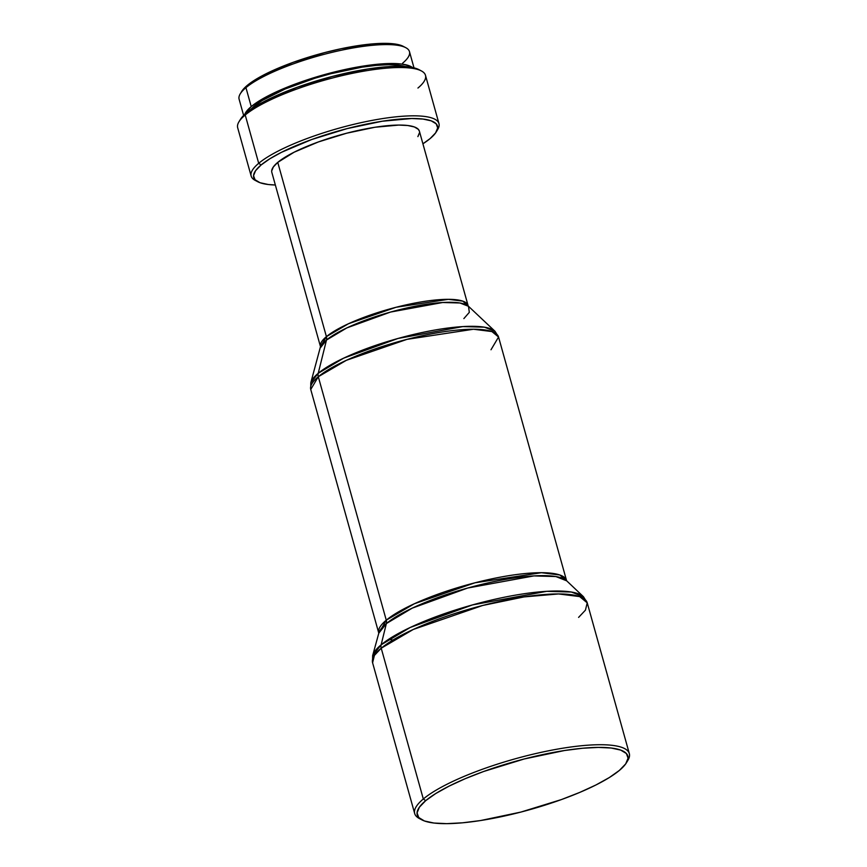 <?xml version="1.0" encoding="UTF-8"?>
<svg xmlns="http://www.w3.org/2000/svg" width="867" height="867" viewBox="0 0 867 867"><rect width="100%" height="100%" fill="white"/><g stroke="black" fill="none" stroke-linecap="round" stroke-linejoin="round"><path stroke-width="1.3" d="M413.993 67.843L409.473 51.63A88.445 20.385 164.4 0 0 338.91 50.763A88.445 20.385 164.4 0 0 245.946 87.654L251.235 106.576L244.743 114.336A88.445 20.385 -15.6 0 1 251.235 106.576L245.946 87.654L247.258 85.41A86.353 19.908 164.4 0 0 241.665 91.479L240.235 93.874A88.445 20.385 -15.6 0 1 245.946 87.654A88.445 20.385 164.4 0 0 239.108 99.206L243.627 115.409M254.573 106.999L254.324 106.099A84.955 19.583 164.4 0 0 250.661 109.6L254.324 106.099L254.573 106.999M436.285 131.871L437.727 129.476A97.494 22.477 164.4 0 0 372.127 120.394A97.494 22.477 164.4 0 0 258.702 163.31A97.494 22.477 -15.6 0 1 361.181 122.637A97.494 22.477 -15.6 0 1 438.962 123.602L425.48 75.31A97.494 22.477 164.4 0 0 347.689 74.345A97.494 22.477 164.4 0 0 245.22 115.008L246.521 112.764A95.403 21.989 164.4 0 0 240.354 119.473L238.913 121.868A97.494 22.477 -15.6 0 1 245.22 115.008A97.494 22.477 164.4 0 0 237.677 127.742L251.159 176.044A97.494 22.477 -15.6 0 1 258.702 163.31L245.22 115.008L258.702 163.31A97.494 22.477 164.4 0 0 255.266 180.423L257.737 181.723A95.403 21.989 -15.6 0 1 261.108 164.979L258.702 163.31L261.108 164.979L269.865 158.769L281.537 152.289L311.719 139.522L347.06 128.619L382.184 121.239L411.738 118.519L422.966 119.05L431.224 120.849L436.199 123.84L437.683 127.904L435.624 132.879L430.119 138.579A95.403 21.989 -15.6 0 1 422.912 143.803L430.119 138.579A95.403 21.989 -15.6 0 0 436.285 131.871A95.403 21.989 -15.6 0 0 372.084 122.984A95.403 21.989 -15.6 0 0 261.108 164.979L255.592 170.68L253.543 175.665L255.028 179.718L259.992 182.709L268.25 184.508L275.348 185.007A95.403 21.989 -15.6 0 1 257.737 181.723M256.589 181.051A97.494 22.477 -15.6 0 1 251.159 176.044M310.82 386.194L310.798 382.737A96.551 22.26 -15.6 0 1 318.211 373.319L310.798 382.737L320.487 346.648L326.415 336.645L277.754 162.378A76.599 17.654 164.4 0 0 271.826 172.381L320.487 346.648A76.599 17.654 -15.6 0 1 326.415 336.645L348.469 323.738L396.111 307.265L448.337 299.332L462.826 301.142L468.494 306.3L459.987 302.995L442.679 302.507L390.54 312.066L346.887 327.889L326.491 340.048A6.969 6.036 50.1 0 0 326.415 336.645A6.969 6.036 -129.9 0 1 326.491 340.048A77.542 17.871 164.4 0 0 320.541 347.613L326.491 340.048L318.211 373.319L326.491 340.048A77.542 17.871 164.4 0 1 402.873 308.88A77.542 17.871 164.4 0 1 468.494 306.3L469.318 312.348L463.867 318.601M420.701 819.163A111.42 25.685 -15.6 0 1 414.686 813.528A111.42 25.685 -15.6 0 1 423.313 798.984L381.22 648.213A111.42 25.685 164.4 0 0 372.593 662.767L374.392 655.441L381.22 648.213A6.969 6.036 -129.9 0 1 381.133 644.82L372.647 655.615A110.488 25.468 -15.6 0 1 372.647 655.615A110.488 25.468 -15.6 0 1 381.133 644.82L386.357 623.568A98.426 22.694 164.4 0 0 378.792 633.192L386.27 620.176L414.339 603.757L474.975 582.797L541.431 572.697L559.876 575.005L566.682 580.825L555.834 576.544L533.888 575.916L467.692 588.032L412.258 608.125L386.357 623.568A6.969 6.036 50.1 0 0 386.27 620.176A97.494 22.477 -15.6 0 0 378.716 632.91L310.744 389.467L318.297 376.733A6.969 6.036 -129.9 0 1 318.211 373.319A6.969 6.036 50.1 0 0 318.297 376.733A97.494 22.477 164.4 0 0 310.744 389.467L310.798 382.737M468.494 306.3L495.024 331.302L484.425 327.184L462.87 326.577L397.953 338.477L343.614 358.179L318.211 373.319A96.551 22.26 -15.6 0 1 413.321 334.51A96.551 22.26 -15.6 0 1 495.024 331.302L498.558 337.025A97.494 22.477 164.4 0 0 420.766 336.06A97.494 22.477 164.4 0 0 318.297 376.733L346.367 360.314L407.002 339.355L473.469 329.243L491.914 331.562L498.558 337.025L566.53 580.478A97.494 22.477 -15.6 0 0 488.739 579.514A97.494 22.477 -15.6 0 0 386.27 620.176L318.297 376.733L386.27 620.176A6.969 6.036 -129.9 0 1 386.357 623.568L381.133 644.82A6.969 6.036 50.1 0 0 381.22 648.213L423.313 798.984A111.42 25.685 164.4 0 0 419.379 818.535L421.85 819.846A109.329 25.208 -15.6 0 1 425.708 800.653L423.313 798.984L425.708 800.653L435.754 793.533L449.128 786.109L465.319 778.653L483.71 771.467L524.221 758.983L564.471 750.529L582.559 748.254L598.338 747.408L611.202 748.026L620.674 750.085L626.364 753.51L628.066 758.159L625.714 763.87L619.396 770.405A109.329 25.208 -15.6 0 1 517.014 813.062A109.329 25.208 -15.6 0 1 421.85 819.846M626.473 762.711A109.329 25.208 -15.6 0 1 619.396 770.405L609.36 777.526L595.987 784.949L579.785 792.395L561.393 799.58L520.894 812.076L480.643 820.529L462.555 822.805L446.765 823.65L433.901 823.032L424.44 820.973L418.75 817.548L417.049 812.888L419.4 807.188L425.708 800.653A109.329 25.208 -15.6 0 1 552.897 752.523A109.329 25.208 -15.6 0 1 626.473 762.711L627.903 760.316A111.42 25.685 164.4 0 0 552.929 749.944A111.42 25.685 164.4 0 0 423.313 798.984A111.42 25.685 -15.6 0 1 540.423 752.502A111.42 25.685 -15.6 0 1 629.323 753.607L587.23 602.836A111.42 25.685 164.4 0 0 498.33 601.731A111.42 25.685 164.4 0 0 381.22 648.213L413.299 629.453L482.605 605.491L524.08 596.908L558.554 593.949L579.633 596.583L587.23 602.836L583.48 596.745A110.488 25.468 -15.6 0 1 583.491 596.756L571.386 592.031L546.741 591.327L472.439 604.928L410.21 627.48L381.133 644.82A110.488 25.468 -15.6 0 1 490.018 600.387A110.488 25.468 -15.6 0 1 583.48 596.745L566.606 580.749A98.426 22.694 164.4 0 0 483.353 583.99A98.426 22.694 164.4 0 0 386.357 623.568L378.792 633.192L372.647 655.615L372.604 659.321M629.323 753.607A111.42 25.685 -15.6 0 1 627.101 761.54M587.23 602.836L585.431 610.162L578.603 617.391M392.924 640.052L388.644 639.304M498.558 337.025L491.004 349.759M326.415 336.645A76.599 17.654 -15.6 0 1 406.926 304.685A76.599 17.654 -15.6 0 1 468.05 305.444L419.39 131.177A76.599 17.654 164.4 0 0 358.266 130.418A76.599 17.654 164.4 0 0 277.754 162.378L326.415 336.645M417.883 136.607L419.53 132.608M419.411 131.264L418.338 129.346L414.35 126.95L407.728 125.509L398.712 125.076L374.978 127.254L346.778 133.182L318.395 141.939L294.162 152.191L277.754 162.378L273.333 166.963L271.685 170.951M438.962 123.602A97.494 22.477 -15.6 0 1 436.914 130.7M421.373 70.921L418.902 69.62A95.403 21.989 164.4 0 0 335.865 75.537A95.403 21.989 164.4 0 0 246.521 112.764L245.22 115.008A97.494 22.477 -15.6 0 1 336.515 76.968A97.494 22.477 -15.6 0 1 421.373 70.921A97.494 22.477 -15.6 0 1 417.937 88.044M419.032 69.685L408.39 66.846L397.162 66.304L383.387 67.041L367.608 69.024L332.484 76.404L297.143 87.307L266.96 100.073L255.288 106.554L246.521 112.764L240.3 119.559M404.976 66.521A84.955 19.583 164.4 0 0 329.763 74.009A84.955 19.583 164.4 0 0 254.324 106.099L262.116 100.561L285.102 89.008L314.851 78.258L330.869 73.717L362.146 67.149L376.202 65.383L388.459 64.722L398.462 65.198L405.821 66.802M251.235 106.576L259.352 100.821L283.271 88.792L298.15 82.972L330.923 72.871L363.479 66.033L378.11 64.191L390.876 63.508L401.291 64.006L408.942 65.675L412.486 67.496A88.445 20.385 -15.6 0 0 336.754 71.408A88.445 20.385 -15.6 0 0 251.235 106.576M405.745 47.663L403.274 46.363A86.353 19.908 164.4 0 0 328.116 51.717A86.353 19.908 164.4 0 0 247.258 85.41L245.946 87.654A88.445 20.385 -15.6 0 1 328.766 53.147A88.445 20.385 -15.6 0 1 405.745 47.663A88.445 20.385 -15.6 0 1 402.624 63.183M403.393 46.417L393.759 43.838L383.593 43.35L371.13 44.022L341.284 48.682L325.06 52.497L293.068 62.359L265.746 73.923L255.18 79.786L247.258 85.41L241.622 91.555M372.647 655.615L372.593 662.767L414.686 813.528"/></g></svg>
